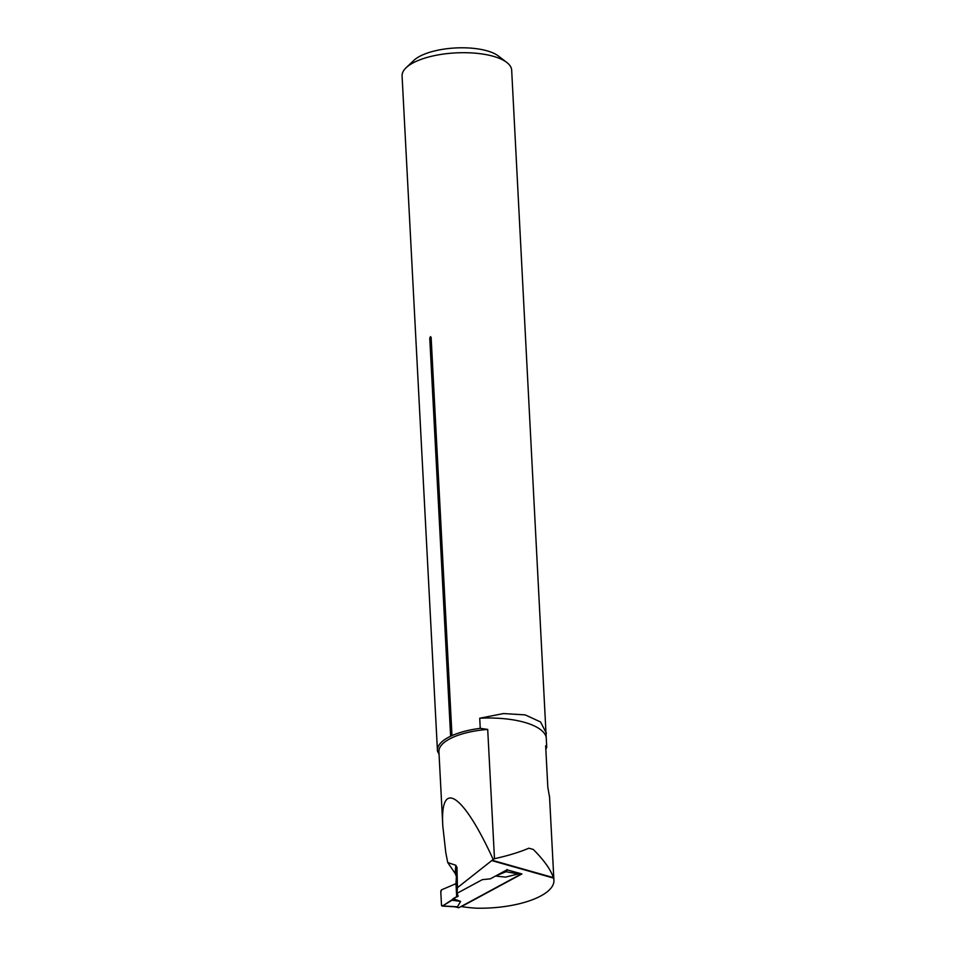 <?xml version="1.0" encoding="UTF-8"?>
<svg xmlns="http://www.w3.org/2000/svg" width="956" height="956" viewBox="0 0 956 956"><rect width="100%" height="100%" fill="white"/><g stroke="black" fill="none" stroke-linecap="round" stroke-linejoin="round"><path stroke-width="1.43" d="M549.569 797.244L547.836 787.421L545.649 745.847L546.724 747.162L546.199 737.076A65.845 24.235 -3 0 0 479.721 718.231L480.247 728.329L487.703 729.428L494.479 858.703L492.089 860.245L553.369 877.62C550.728 869.625 544.048 860.233 533.293 849.454L528.871 848.199C519.646 852.155 508.174 855.656 494.479 858.703M553.369 877.62L553.512 878.098A65.845 24.235 -3 0 1 553.918 880.345A65.845 24.235 -3 0 1 476.626 908.2A80.328 29.576 177 0 1 461.461 906.611L521.892 873.951L507.003 869.829L490.309 878.851L482.362 879.64L457.028 893.322L458.187 896.214L456.693 897.027L457.434 887.682L456.98 867.379L455.976 883.368L456.693 897.027M553.512 878.098L491.754 860.591L457.434 887.682M456.275 876.174L455.175 873.437L455.821 865.264L447.743 862.563L455.175 873.437M447.743 862.563L445.807 852.824L442.819 826.103C439.832 778.076 462.871 793.217 493.033 859.074M439.043 754.081L437.549 751.416A54.874 20.195 -3 0 1 437.43 750.388A54.874 20.195 -3 0 1 450.623 736.24L451.985 735.606L431.12 337.289L430.367 336.62M437.43 750.388L402.082 75.93A54.874 20.195 -3 0 1 406.145 67.709A54.874 20.195 -3 0 1 415.956 61.459A54.874 20.195 -3 0 1 506.776 62.439A54.874 20.195 -3 0 1 511.675 70.182L546.199 737.076M451.985 735.606A54.874 20.195 -3 0 1 480.247 728.329M479.721 718.231L503.454 713.558L525.191 714.897L540.546 721.959L546.426 733.348M546.724 747.162A54.874 20.195 -3 0 1 545.84 749.289M429.746 337.922A2.629 0.968 -3 0 0 430.582 337.647A2.629 0.968 -3 0 0 431.12 337.289L429.746 337.922L450.623 736.24M406.145 67.709L413.829 60.419A46.091 16.969 -3 0 1 422.074 55.161A46.091 16.969 -3 0 1 498.363 55.986L506.776 62.439M442.819 826.103L438.924 751.643A53.44 19.67 -3 0 1 487.703 729.428M455.821 865.264L456.98 867.379M457.123 893.286L458.187 896.214M442.138 906.049L442.473 906.037A1.757 1.004 102.9 0 1 442.138 906.049A1.757 1.004 102.9 0 1 441.481 904.914L440.8 891.888A1.757 1.004 102.9 0 1 441.624 889.797L455.988 883.667L441.624 889.797L440.8 891.888L441.481 904.914L442.664 905.941L456.669 896.716L453.048 898.676L460.601 901.389L457.482 906.79L455.45 906.814L458.988 907.626L521.092 874.071A1.315 0.753 -77.1 0 0 521.367 873.832M516.861 872.804L518.307 873.927L505.975 871.729L495.782 875.899M496.558 876.162L505.509 877.118L518.307 873.927M458.988 907.626A1.315 0.753 102.9 0 1 458.342 907.483M460.601 901.389L452.021 900.229L453.048 898.676M442.473 906.037L452.021 900.229M505.975 871.729L506.166 871.609A1.757 1.004 -77.1 0 0 506.979 869.841M506.991 869.518L506.166 871.609M528.871 848.199L533.293 849.454M521.092 874.071L517.543 873.258M442.664 905.941L457.482 906.79M553.918 880.345L549.509 796.061M545.661 746.038L547.836 787.433M458.629 907.698L454.662 906.778M442.258 906.073L456.06 906.862"/></g></svg>
